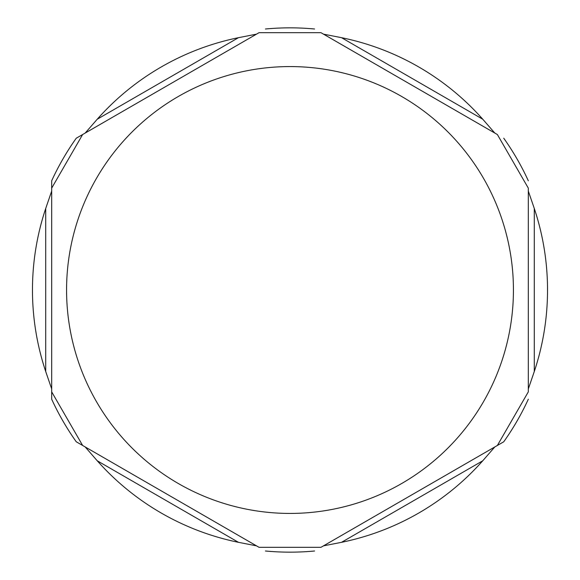 <?xml version="1.0" encoding="UTF-8"?>
<svg xmlns="http://www.w3.org/2000/svg" width="580" height="580" viewBox="0 0 580 580"><rect width="100%" height="100%" fill="white"/><g stroke="black" fill="none" stroke-linecap="round" stroke-linejoin="round"><path stroke-width="0.87" d="M503.745 441.786L494.827 446.934L503.745 441.786A262.153 262.153 0 0 0 528.322 399.214M494.827 133.066L323.495 34.148L341.526 37.678A257.527 257.527 0 0 1 482.756 119.219L494.827 133.066M528.322 180.786A262.153 262.153 0 0 0 503.745 138.214M265.423 551A262.153 262.153 0 0 0 314.577 551M51.678 388.919L45.718 371.541A257.527 257.527 0 0 1 45.718 208.459L51.678 191.081L51.678 399.214A262.153 262.153 0 0 0 76.255 441.786L85.173 446.934L76.255 441.786M314.577 29A262.153 262.153 0 0 0 265.423 29M76.255 138.214L85.173 133.066L76.255 138.214A262.153 262.153 0 0 0 51.678 180.786L51.678 191.081M497.089 134.371L321.24 32.842M256.505 34.148L85.173 133.066L97.244 119.219A257.527 257.527 0 0 1 238.474 37.678L256.505 34.148M258.76 32.842L82.911 134.371M51.678 188.471L51.678 391.529M85.173 446.934L256.505 545.852L238.474 542.322A257.527 257.527 0 0 1 97.244 460.781L85.173 446.934M82.911 445.628L258.76 547.158M323.495 545.852L494.827 446.934L482.756 460.781A257.527 257.527 0 0 1 341.526 542.322L323.495 545.852M321.24 547.158L497.089 445.628M528.322 391.529L528.322 188.471M528.322 388.919L528.322 191.081L534.282 208.459A257.527 257.527 0 0 1 534.282 371.541L528.322 388.919M482.756 119.219L341.526 37.678M238.474 37.678L97.244 119.219M45.718 208.459L45.718 371.541M97.244 460.781L238.474 542.322M341.526 542.322L482.756 460.781M66.569 290A223.43 223.43 0 0 1 290 66.569A223.43 223.43 0 0 1 513.43 290A223.43 223.43 0 0 1 290 513.43A223.43 223.43 0 0 1 66.569 290M534.282 371.541L534.282 208.459M497.372 134.538L528.322 188.145M320.95 32.676L259.05 32.676M82.628 134.538L51.678 188.145M51.678 391.855L82.628 445.462M259.05 547.324L320.95 547.324M497.372 445.462L528.322 391.855"/></g></svg>
